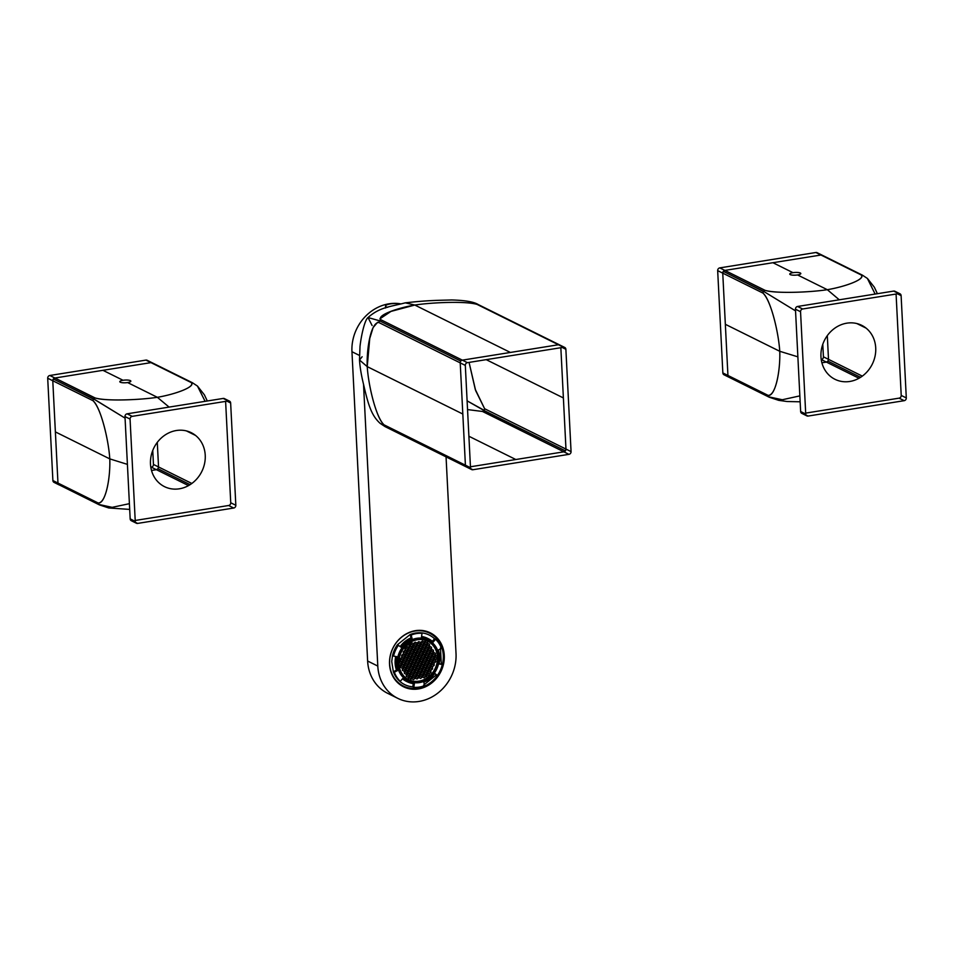 <?xml version="1.0" encoding="UTF-8"?>
<svg xmlns="http://www.w3.org/2000/svg" width="954" height="954" viewBox="0 0 954 954"><rect width="100%" height="100%" fill="white"/><g stroke="black" fill="none" stroke-linecap="round" stroke-linejoin="round"><path stroke-width="1.43" d="M806.869 415.884L801.789 413.356A2.457 2.182 -63.6 0 1 800.644 411.52L795.457 309.203A2.457 2.182 -63.6 0 1 797.58 306.472L802.66 308.989L797.58 306.472L893.671 291.089A2.457 2.182 -63.6 0 1 894.888 291.256L899.98 293.784A2.457 2.182 -63.6 0 1 901.113 295.633L897.464 293.82L901.113 295.633L906.3 397.937L901.22 395.421A2.457 2.182 -63.6 0 1 899.097 398.152L904.189 400.68L899.097 398.152L805.677 413.106L899.097 398.152A2.457 2.182 -63.6 0 0 901.22 395.421L896.08 294.035L901.22 395.421L906.3 397.937A2.457 2.182 -63.6 0 1 904.189 400.68L808.086 416.063L805.999 415.026L808.086 416.063A2.457 2.182 -63.6 0 1 805.725 414.036L800.644 411.52L795.457 309.203A2.457 2.182 -63.6 0 1 797.58 306.472L893.671 291.089A2.457 2.182 -63.6 0 1 895.77 292.115M802.994 413.535A2.457 2.182 -63.6 0 1 800.644 411.52L805.725 414.036L800.549 311.731L795.457 309.203L800.549 311.731A2.457 2.182 -63.6 0 1 802.66 308.989L898.763 293.605L893.671 291.089L898.763 293.605A2.457 2.182 -63.6 0 1 899.98 293.784M823.6 342.188A30.111 26.712 -63.6 0 1 860.174 324.634A30.111 26.712 -63.6 0 1 873.077 362.437A30.111 26.712 -63.6 0 1 836.503 379.99A30.111 26.712 -63.6 0 1 823.6 342.188M828.513 359.503A2.457 2.182 116.4 0 0 828.501 359.348L823.421 356.832L822.789 344.287L823.421 356.832L828.501 359.348L827.941 361.137L860.568 377.319L827.941 361.137L826.391 362.091L858.994 378.261L826.391 362.091L821.907 362.806L826.391 362.091L821.311 359.563A2.457 2.182 116.4 0 0 823.421 356.832A2.457 2.182 116.4 0 1 821.311 359.563L826.391 362.091A2.457 2.182 116.4 0 0 826.593 362.043M817.972 253.537A2.457 2.182 116.4 0 0 815.885 252.5L719.781 267.883A2.457 2.182 116.4 0 0 717.67 270.626L722.846 372.931A2.457 2.182 116.4 0 0 725.207 374.958M822.586 255.469L815.885 252.5L820.965 255.016A2.457 2.182 116.4 0 1 822.181 255.195L817.101 252.679A2.457 2.182 116.4 0 0 815.885 252.5L719.781 267.883A2.457 2.182 116.4 0 0 717.67 270.626L722.846 372.931L727.938 375.459A2.457 2.182 116.4 0 0 728.677 377.033L729.071 377.295A2.457 2.182 116.4 0 0 729.142 377.331M728.773 377.104A2.457 2.182 116.4 0 0 729.071 377.295L769.234 397.222L728.677 377.033L727.938 375.459L722.846 372.931A2.457 2.182 116.4 0 0 723.991 374.779L729.071 377.295M724.861 270.411A2.457 2.182 116.4 0 0 722.75 273.142L727.938 375.459L768.101 395.373L727.938 375.459L725.338 324.3L765.513 344.227L725.338 324.3L722.75 273.142L717.67 270.626L722.75 273.142L723.323 271.353L724.861 270.411L719.781 267.883L724.861 270.411L820.965 255.016L724.861 270.411L765.036 290.326L724.861 270.411M828.501 359.348L827.309 335.641L828.501 359.348L862.321 376.126L828.501 359.348M768.709 396.828L782.316 399.75L799.857 395.874L782.304 399.75L768.984 397.067M866.053 328.104L856.883 323.561L866.053 328.104M861.307 274.919L861.14 274.943C866.28 278.902 845.709 286.605 827.321 289.694L813.082 282.634L827.321 289.694L839.27 299.794L827.321 289.694C843.694 286.975 865.815 279.582 861.14 274.943L820.965 255.016L862.75 275.384M822.181 255.207L862.356 275.122L867.424 278.461L875.116 294.059L867.389 278.437M762.914 292.878L762.926 293.069C770.319 298.96 778.512 331.336 779.752 351.287L765.513 344.227L779.752 351.287C780.479 368.804 776.127 395.683 768.101 395.373C775.268 396.709 780.515 370.999 779.752 351.287L797.878 356.844L779.752 351.287C778.691 333.602 771.321 300.904 762.926 293.069L722.75 273.142L762.926 293.069L763.486 291.28L723.323 271.353L763.367 291.447M763.486 291.28L795.553 310.885L763.486 291.28L764.953 290.35M813.082 282.634L797.58 274.943A5.533 1.359 -2.9 0 0 800.728 273.309A5.533 1.359 -2.9 0 0 795.696 272.427A5.533 1.359 -2.9 0 0 793.001 272.677L772.919 262.708L793.001 272.677A5.533 1.359 -2.9 0 0 789.852 274.311A5.533 1.359 -2.9 0 0 794.885 275.193A5.533 1.359 -2.9 0 0 797.58 274.943L813.082 282.634M827.321 289.694C808.455 292.568 774.457 293.605 765.036 290.326C776.783 293.832 810.626 292.27 827.321 289.694M728.677 377.033L768.841 396.959L768.125 395.564M397.794 698.352A43.025 38.16 -63.6 0 1 377.796 666.071A43.025 38.16 -63.6 0 0 407.752 701.5A43.025 38.16 -63.6 0 0 430.099 697.923A43.025 38.16 -63.6 0 0 456.024 653.55L446.055 456.871L456.024 653.55A43.025 38.16 -63.6 0 1 430.099 697.923A43.025 38.16 -63.6 0 1 407.752 701.5A43.025 38.16 -63.6 0 1 397.794 698.352L387.622 693.308A43.025 38.16 -63.6 0 1 367.624 661.027L351.954 351.716L359.408 355.413L351.954 351.716A43.025 38.16 -63.6 0 1 377.879 307.343A43.025 38.16 -63.6 0 1 400.227 303.766A43.025 38.16 -63.6 0 1 400.275 303.777A43.025 38.16 -63.6 0 0 400.227 303.766A43.025 38.16 -63.6 0 0 377.879 307.343A43.025 38.16 -63.6 0 0 351.954 351.716L367.624 661.027L377.796 666.071L367.624 661.027A43.025 38.16 -63.6 0 0 392.917 695.406M385.678 307.987L385.583 306.997M363.522 384.235L377.796 666.071L363.522 384.235M441.642 669.935A30.111 26.712 -63.6 0 1 405.08 687.488A30.111 26.712 -63.6 0 1 392.177 649.686A30.111 26.712 -63.6 0 1 428.74 632.132A30.111 26.712 -63.6 0 1 441.642 669.935M377.581 322.285L373.109 327.58L369.735 338.515L367.23 366.622L381.457 373.682L367.23 366.622C368.459 386.573 376.651 418.949 384.057 424.84C375.649 417.005 368.28 384.307 367.23 366.622L359.503 360.016L362.126 356.76M378.082 322.285L378.869 322.535C370.844 322.213 366.491 349.104 367.23 366.622L359.503 360.016C359.944 367.183 361.339 375.471 363.677 384.891C368.638 406.762 372.024 415.896 380.097 423.326L384.796 426.414L384.057 424.84L465.409 465.194L384.057 424.84L384.796 426.414L467.758 467.21M380.324 319.375L380.98 319.793C376.305 315.154 398.426 307.772 414.799 305.041L405.307 302.835C389.924 306.878 379.859 307.081 368.017 317.539L379.442 320.747L460.794 361.089L379.442 320.747L380.98 319.793L462.344 360.147L558.436 344.752A2.457 2.182 -63.6 0 1 559.652 344.931L560.058 345.205M372.096 325.493L368.017 317.539L379.442 320.747L380.98 319.793L462.344 360.147L558.436 344.752L477.083 304.409L563.528 347.28A2.457 2.182 -63.6 0 1 565.877 349.295L562.228 347.483L565.877 349.295L571.064 451.612L565.972 449.084L565.412 450.872L563.862 451.826L470.441 466.78L563.862 451.826L482.593 411.46M471.634 469.559L466.554 467.031A2.457 2.182 -63.6 0 1 465.409 465.194L470.489 467.71L465.409 465.194L462.821 414.036L381.457 373.682L462.821 414.036L460.222 362.878L378.869 322.535L465.313 365.406L470.489 467.71A2.457 2.182 -63.6 0 0 472.85 469.738L470.763 468.7L472.85 469.738L568.954 454.342L563.862 451.826A2.457 2.182 -63.6 0 0 565.972 449.084L560.845 347.709L563.385 397.937L486.218 359.658L563.385 397.937L565.972 449.084L484.62 408.741L475.259 389.351L469.07 362.401L475.641 390.556L484.62 408.741L571.064 451.612A2.457 2.182 -63.6 0 1 568.954 454.342L482.509 411.472L467.543 409.588L482.509 411.472L484.06 410.53L565.412 450.872L484 410.602M484.179 410.339L467.102 400.847L484.06 410.53L484.632 408.932M564.732 347.459L478.3 304.588C473.983 301.858 465.063 300.307 451.564 299.961C440.247 300.343 428.429 300.164 405.343 302.835L414.799 305.041C431.494 302.478 465.337 300.904 477.083 304.409C467.663 301.13 433.665 302.168 414.799 305.041L510.39 352.455L414.799 305.041L390.961 311.409L379.919 318.827M468.903 436.252L515.816 459.518L468.903 436.252M477.083 304.409L478.705 304.851L477.083 304.409M378.869 322.535L379.442 320.747L378.869 322.535M466.542 467.031L385.189 426.676L466.148 466.768M386.406 426.855L380.109 423.337L384.939 426.533M460.222 362.878L465.313 365.406A2.457 2.182 -63.6 0 1 467.424 362.663L462.344 360.147A2.457 2.182 -63.6 0 0 460.222 362.878L465.409 465.194M558.436 344.752L563.528 347.28L467.424 362.663L462.344 360.147M229.497 401.133A2.457 2.182 -63.6 0 0 228.292 400.954L223.2 398.438A2.457 2.182 -63.6 0 1 224.417 398.617L229.497 401.133A2.457 2.182 -63.6 0 1 230.641 402.982L226.98 401.169L230.641 402.982L235.829 505.286L230.737 502.77A2.457 2.182 -63.6 0 1 228.626 505.501L233.706 508.029L228.626 505.501L135.206 520.467L228.626 505.501A2.457 2.182 -63.6 0 0 230.737 502.77L225.609 401.384L230.737 502.77L235.829 505.286A2.457 2.182 -63.6 0 1 233.706 508.029L137.614 523.412L135.528 522.375L137.614 523.412A2.457 2.182 -63.6 0 1 135.253 521.397L130.173 518.869L124.986 416.564A2.457 2.182 -63.6 0 1 127.097 413.821L132.189 416.349L127.097 413.821L223.2 398.438L127.097 413.821A2.457 2.182 -63.6 0 0 124.986 416.564L130.066 419.08A2.457 2.182 -63.6 0 1 132.189 416.349L228.292 400.954L223.2 398.438A2.457 2.182 -63.6 0 1 225.287 399.476M136.398 523.233L131.318 520.717A2.457 2.182 -63.6 0 1 130.173 518.869L124.986 416.564L130.066 419.08L135.253 521.397L130.173 518.869A2.457 2.182 -63.6 0 0 132.523 520.896M202.594 469.785A30.111 26.712 -63.6 0 1 166.032 487.339A30.111 26.712 -63.6 0 1 153.129 449.537A30.111 26.712 -63.6 0 1 189.691 431.983A30.111 26.712 -63.6 0 1 202.594 469.785M158.543 466.959L157.291 442.37L158.543 466.959L191.837 483.475L153.451 464.431L152.747 450.467L153.451 464.431L158.543 466.959L157.97 468.748L190.084 484.668L157.97 468.748L156.42 469.69L188.51 485.61L156.42 469.69L151.519 470.477L156.42 469.69L151.34 467.174A2.457 2.182 116.4 0 0 153.451 464.431A2.457 2.182 116.4 0 1 151.34 467.174L156.42 469.69A2.457 2.182 116.4 0 0 156.623 469.654M148.001 361.137A2.457 2.182 116.4 0 0 145.914 360.099L49.811 375.494A2.457 2.182 116.4 0 0 47.7 378.225L52.887 480.542A2.457 2.182 116.4 0 0 55.237 482.557M152.294 362.842A2.457 2.182 116.4 0 0 152.211 362.806L147.131 360.278A2.457 2.182 116.4 0 0 145.914 360.099L49.811 375.494A2.457 2.182 116.4 0 0 47.7 378.225L52.887 480.542L57.967 483.058A2.457 2.182 116.4 0 0 58.707 484.632L99.276 504.821L58.707 484.632L57.967 483.058L52.887 480.542A2.457 2.182 116.4 0 0 54.032 482.378L59.112 484.906A2.457 2.182 116.4 0 0 59.172 484.93M207.292 400.978L204.394 394.849L197.466 386.072L205.11 401.336L197.454 386.06L192.386 382.721L152.223 362.806A2.457 2.182 116.4 0 0 150.994 362.627L54.903 378.011A2.457 2.182 116.4 0 0 52.78 380.753L57.967 483.058L98.143 502.985L57.967 483.058L55.38 431.9L95.543 451.826L55.38 431.9L52.78 380.753L47.7 378.225L52.78 380.753L53.352 378.965L54.903 378.011L49.811 375.494L54.903 378.011L150.994 362.627L145.914 360.099L152.616 363.069M98.739 504.427L112.155 507.349L129.398 503.664L112.155 507.349L99.025 504.678M195.582 435.453L186.412 430.91L195.582 435.453M191.337 382.53L191.17 382.542C196.309 386.501 175.751 394.205 157.35 397.305L143.124 390.246L157.35 397.305L169.085 407.096L157.35 397.305C173.723 394.574 195.844 387.181 191.17 382.542L150.994 362.627L192.78 382.995M92.955 400.489L92.955 400.668C100.349 406.559 108.541 438.947 109.782 458.886L95.543 451.826L109.782 458.886C110.509 476.416 106.156 503.295 98.143 502.985C105.31 504.32 110.557 478.598 109.782 458.886L127.407 464.371L109.782 458.886C108.732 441.201 101.351 408.503 92.955 400.668L52.78 380.753L92.955 400.668L93.528 398.891L53.352 378.965L93.397 399.058M94.983 397.949L54.903 378.011L95.066 397.937C106.812 401.443 140.655 399.869 157.35 397.305C138.497 400.167 104.487 401.205 95.066 397.937L93.528 398.891L125.069 418.138L93.587 398.808M143.124 390.246L127.609 382.554A5.533 1.359 -2.9 0 0 130.758 380.92A5.533 1.359 -2.9 0 0 125.725 380.038A5.533 1.359 -2.9 0 0 123.03 380.276L102.949 370.319L123.03 380.276A5.533 1.359 -2.9 0 0 119.882 381.91A5.533 1.359 -2.9 0 0 124.914 382.792A5.533 1.359 -2.9 0 0 127.609 382.554L143.124 390.246M58.707 484.632L98.882 504.559L98.155 503.163M387.67 307.319A8.479 2.087 177.1 0 1 386.298 306.866A8.479 2.087 177.1 0 1 385.535 306.055A8.479 2.087 177.1 0 1 390.675 303.861A8.479 2.087 177.1 0 1 399.941 303.849M408.622 679.713A21.513 19.08 116.4 0 0 418.985 681.132A21.513 19.08 116.4 0 0 436.968 663.257A21.513 19.08 116.4 0 0 427.738 641.171M419.486 681.383A21.513 19.08 116.4 0 0 437.516 663.352A21.513 19.08 116.4 0 0 427.988 641.303A21.513 19.08 116.4 0 0 417.375 639.752A21.513 19.08 116.4 0 0 399.356 657.783A21.513 19.08 116.4 0 0 408.872 679.832A21.513 19.08 116.4 0 0 419.486 681.383M434.285 658.665L435.906 659.381L437.421 658.165L437.326 656.245L435.704 655.529L434.189 656.746L434.285 658.665M433.748 656.817L432.126 656.102L430.612 657.318L430.707 659.238L432.329 659.953L433.843 658.737L433.748 656.817M408.717 660.824L407.096 660.108L405.581 661.325L405.677 663.245L407.298 663.96L408.813 662.744L408.717 660.824M427.142 659.81L428.751 660.526L430.266 659.309L430.171 657.389L428.561 656.674L427.034 657.89L427.142 659.81M412.295 660.251L410.673 659.536L409.159 660.752L409.254 662.672L410.876 663.388L412.39 662.171L412.295 660.251M423.564 660.383L425.174 661.098L426.688 659.882L426.593 657.962L424.983 657.246L423.469 658.463L423.564 660.383M415.861 659.679L414.251 658.964L412.736 660.18L412.832 662.1L414.441 662.815L415.968 661.599L415.861 659.679M419.987 660.955L421.596 661.671L423.111 660.454L423.016 658.534L421.406 657.819L419.891 659.035L419.987 660.955M416.409 661.527L418.019 662.243L419.533 661.027L419.438 659.107L417.828 658.391L416.314 659.608L416.409 661.527M418.269 662.613L418.365 664.533L419.975 665.248L421.489 664.032L421.394 662.112L419.784 661.408L418.269 662.613M416.206 661.981L414.692 663.185L414.787 665.105L416.397 665.82L417.912 664.604L417.816 662.684L416.206 661.981M417.578 658.021L417.482 656.09L415.872 655.386L414.358 656.591L414.453 658.522L416.063 659.226L417.578 658.021L415.55 657.008L415.479 655.696M419.641 658.654L421.155 657.449L421.06 655.517L419.45 654.814L417.935 656.018L418.031 657.95L419.641 658.654L418.031 657.855M420.225 665.63L420.32 667.55L421.93 668.265L423.445 667.049L423.349 665.129L421.74 664.413L420.225 665.63M414.585 665.558L413.07 666.774L413.165 668.694L414.775 669.41L416.302 668.194L416.194 666.274L414.585 665.558M415.634 655.004L415.527 653.085L413.917 652.369L412.402 653.585L412.498 655.505L414.108 656.221L415.634 655.004L413.595 653.991L413.523 652.679M421.263 655.076L422.777 653.86L422.682 651.94L421.072 651.224L419.557 652.441L419.653 654.361L421.263 655.076L419.641 654.265M422.181 668.635L422.276 670.555L423.886 671.27L425.401 670.054L425.305 668.134L423.695 667.418L422.181 668.635M412.963 669.136L411.448 670.352L411.544 672.272L413.165 672.987L414.68 671.771L414.573 669.851L412.963 669.136M413.678 651.999L413.571 650.068L411.961 649.364L410.447 650.568L410.542 652.5L412.152 653.204L413.678 651.999L411.639 650.986L411.568 649.674M422.884 651.487L424.399 650.282L424.303 648.35L422.694 647.647L421.179 648.851L421.274 650.783L422.884 651.487L421.263 650.688M427.356 673.071L427.261 671.151L425.651 670.435L424.136 671.652L424.232 673.572L425.842 674.275L427.356 673.071L425.329 672.057L425.257 670.745M411.544 676.565L413.058 675.36L412.963 673.441L411.341 672.725L409.826 673.941L409.922 675.861L411.544 676.565L409.922 675.766M402.111 663.817L403.721 664.533L405.235 663.316L405.14 661.396L403.53 660.681L402.004 661.897L402.111 663.817M408.491 647.563L408.586 649.483L410.208 650.199L411.723 648.982L411.615 647.062L410.005 646.347L408.491 647.563M424.315 644.057L422.801 645.274L422.896 647.194L424.506 647.909L426.021 646.693L425.925 644.773L424.315 644.057M426.092 674.657L426.188 676.577L427.797 677.292L429.312 676.076L429.217 674.156L427.607 673.441L426.092 674.657M409.719 676.303L408.205 677.519L408.3 679.439L409.922 680.154L411.436 678.938L411.341 677.018L409.719 676.303M398.939 664.568L400.143 665.105L401.658 663.889L401.562 661.969L399.953 661.253L398.855 662.136M406.571 645.107L406.631 646.478L408.252 647.182L409.767 645.977L409.671 644.045L408.491 643.533M426.128 644.32L427.642 643.115L427.547 641.183L425.937 640.48L424.411 641.684L424.518 643.616L426.128 644.32L424.506 643.521M421.942 663.96L423.552 664.676L425.067 663.459L424.971 661.539L423.361 660.836L421.847 662.04L421.942 663.96M430.504 663.984L428.895 663.269L427.368 664.485L427.475 666.405L429.085 667.12L430.6 665.904L430.504 663.984M428.644 662.887L428.549 660.967L426.939 660.263L425.424 661.468L425.52 663.388L427.13 664.103L428.644 662.887L426.617 661.885L426.545 660.573M432.222 662.314L432.126 660.395L430.504 659.679L428.99 660.895L429.097 662.815L430.707 663.531L432.222 662.314L430.182 661.313L430.123 660.001M435.799 661.742L435.704 659.822L434.082 659.107L432.567 660.323L432.663 662.243L434.285 662.958L435.799 661.742L433.76 660.74L433.7 659.429M426.927 664.556L427.022 666.476L425.508 667.693L423.898 666.977L423.803 665.057L425.317 663.841L426.927 664.556M428.883 667.561L428.978 669.481L427.464 670.698L425.854 669.982L425.758 668.062L427.273 666.846L428.883 667.561M429.228 669.863L430.838 670.579L430.934 672.498L429.419 673.703L427.809 672.999L427.702 671.079L429.228 669.863M429.324 667.49L430.838 666.274L432.46 666.989L432.556 668.909L431.041 670.125L429.431 669.41L429.324 667.49M431.041 665.832L430.946 663.912L432.46 662.696L434.082 663.412L434.177 665.332L432.663 666.548L431.041 665.832M416.648 666.202L416.743 668.122L418.353 668.837L419.867 667.621L419.772 665.701L418.162 664.986L416.648 666.202M418.246 671.199L416.731 672.415L415.121 671.699L415.026 669.78L416.54 668.563L418.15 669.279L418.246 671.199L416.218 670.197L415.097 671.091M420.201 674.216L420.106 672.296L418.496 671.58L416.981 672.797L417.077 674.716L418.687 675.42L420.201 674.216L418.174 673.202L418.102 671.89M418.937 675.802L420.452 674.585L422.062 675.301L422.157 677.221L420.642 678.437L419.033 677.722L418.937 675.802M420.309 671.843L421.823 670.626L421.728 668.706L420.118 667.991L418.603 669.207L418.699 671.127L420.309 671.843L418.699 671.044M416.636 674.788L415.109 675.992L413.499 675.289L413.404 673.369L414.918 672.153L416.528 672.868L416.636 674.788L414.596 673.774L413.476 674.681M422.264 674.848L423.779 673.643L423.683 671.723L422.073 671.008L420.559 672.224L420.654 674.144L422.264 674.848L420.654 674.049M416.874 675.158L418.484 675.873L418.591 677.793L417.065 679.009L415.455 678.294L415.36 676.374L416.874 675.158M424.22 677.865L425.734 676.648L425.639 674.728L424.029 674.013L422.515 675.229L422.61 677.149L424.22 677.865L422.598 677.066M414.907 676.446L415.014 678.366L413.499 679.582L411.878 678.866L411.782 676.946L413.297 675.73L414.907 676.446M412.629 662.553L411.114 663.757L411.21 665.677L412.832 666.393L414.346 665.176L414.239 663.257L412.629 662.553M409.254 666.965L407.632 666.25L407.537 664.33L409.051 663.125L410.673 663.829L410.769 665.749L409.254 666.965L407.632 666.166M407.632 670.555L409.147 669.338L409.051 667.418L407.43 666.703L405.915 667.919L406.01 669.839L407.632 670.555L406.01 669.744M405.808 670.292L407.43 670.996L407.525 672.916L406.01 674.132L404.401 673.417L404.293 671.497L405.808 670.292M409.588 669.267L411.21 669.982L412.724 668.766L412.629 666.846L411.007 666.13L409.493 667.347L409.588 669.267M405.677 667.538L404.067 666.822L403.959 664.902L405.474 663.698L407.096 664.401L407.191 666.321L405.677 667.538L404.055 666.739M407.966 672.844L409.588 673.56L411.102 672.343L411.007 670.423L409.385 669.708L407.871 670.924L407.966 672.844M405.474 667.991L405.569 669.911L404.055 671.127L402.445 670.412L402.338 668.492L403.864 667.275L405.474 667.991M406.344 676.434L407.966 677.149L409.481 675.933L409.385 674.013L407.763 673.297L406.249 674.514L406.344 676.434M403.614 666.894L402.099 668.11L400.489 667.395L400.382 665.475L401.908 664.27L403.518 664.974L403.614 666.894L401.574 665.892L400.453 666.786M413.905 656.662L412.295 655.958L410.78 657.163L410.876 659.095L412.498 659.798L414.012 658.594L413.905 656.662M408.92 656.078L408.825 654.158L410.339 652.941L411.961 653.657L412.056 655.577L410.542 656.793L408.92 656.078M405.343 656.65L406.964 657.366L408.479 656.149L408.384 654.229L406.762 653.514L405.247 654.73L405.343 656.65M404.806 654.802L404.901 656.722L403.387 657.938L401.777 657.223L401.67 655.303L403.184 654.086L404.806 654.802M407.203 657.735L407.298 659.667L408.92 660.371L410.435 659.166L410.339 657.234L408.717 656.531L407.203 657.735M406.964 653.073L406.869 651.141L408.384 649.936L410.005 650.64L410.101 652.572L408.586 653.776L406.964 653.073M403.625 658.308L403.733 660.24L405.343 660.943L406.857 659.739L406.762 657.807L405.14 657.103L403.625 658.308M406.523 653.144L405.009 654.349L403.387 653.645L403.292 651.713L404.806 650.509L406.428 651.212L406.523 653.144L404.484 652.131L403.363 653.037M400.048 658.88L400.155 660.812L401.765 661.516L403.28 660.311L403.184 658.379L401.574 657.676L400.048 658.88M406.631 650.771L405.009 650.056L404.913 648.136L406.428 646.919L408.05 647.635L408.145 649.555L406.631 650.771L405.009 649.96M419.2 654.432L419.104 652.512L417.494 651.797L415.98 653.013L416.075 654.933L417.685 655.648L419.2 654.432L417.172 653.418L417.101 652.107M417.602 649.424L419.116 648.219L420.726 648.923L420.821 650.855L419.307 652.059L417.697 651.355L417.602 649.424M415.646 646.418L415.741 648.338L417.351 649.054L418.866 647.838L418.77 645.918L417.16 645.202L415.646 646.418M416.91 644.832L415.395 646.037L413.786 645.333L413.69 643.401L415.205 642.197L416.815 642.901L416.91 644.832L414.883 643.819L413.75 644.725M415.539 648.792L414.024 649.996L414.119 651.928L415.729 652.631L417.244 651.427L417.148 649.495L415.539 648.792M419.223 645.846L420.738 644.63L422.348 645.345L422.443 647.265L420.929 648.481L419.319 647.766L419.223 645.846M413.583 645.775L412.068 646.991L412.164 648.911L413.774 649.626L415.3 648.41L415.193 646.49L413.583 645.775M418.973 645.464L417.363 644.761L417.268 642.829L418.782 641.625L420.392 642.328L420.487 644.26L418.973 645.464L417.363 644.665M411.627 642.769L410.113 643.974L410.208 645.906L411.818 646.609L413.344 645.405L413.237 643.473L411.627 642.769M420.941 644.188L420.845 642.257L422.36 641.052L423.97 641.756L424.065 643.688L422.55 644.892L420.941 644.188M423.218 658.081L424.733 656.865L424.637 654.945L423.027 654.241L421.513 655.446L421.608 657.366L423.218 658.081L421.596 657.282M426.605 653.669L428.215 654.372L428.31 656.292L426.796 657.509L425.186 656.793L425.09 654.873L426.605 653.669M428.227 650.079L426.7 651.296L426.808 653.216L428.418 653.931L429.932 652.715L429.837 650.795L428.227 650.079M430.039 650.342L428.429 649.638L428.322 647.706L429.837 646.502L431.458 647.206L431.554 649.137L430.039 650.342L428.418 649.543M426.259 651.367L424.649 650.652L423.135 651.868L423.23 653.788L424.84 654.504L426.355 653.287L426.259 651.367M430.171 653.096L431.792 653.8L431.888 655.72L430.373 656.936L428.763 656.221L428.656 654.301L430.171 653.096M427.881 647.778L426.271 647.074L424.745 648.279L424.852 650.211L426.462 650.914L427.976 649.71L427.881 647.778M430.373 652.643L430.278 650.723L431.792 649.507L433.414 650.223L433.51 652.142L431.995 653.359L430.373 652.643M429.503 644.2L427.893 643.485L426.366 644.701L426.474 646.621L428.084 647.337L429.598 646.12L429.503 644.2M432.234 653.728L433.748 652.524L435.37 653.228L435.465 655.148L433.951 656.364L432.329 655.648L432.234 653.728M435.906 659.381L434.285 658.57M437.421 658.165L435.382 657.151L435.322 655.839M434.261 658.057L435.382 657.151M432.329 659.953L430.707 659.142M433.843 658.737L431.804 657.723L431.745 656.412M430.683 658.63L431.804 657.723M407.298 663.96L405.677 663.149M408.813 662.744L406.774 661.73L406.714 660.418M405.653 662.636L406.774 661.73M428.751 660.526L427.13 659.715M430.266 659.309L428.227 658.296L428.167 656.984M427.106 659.202L428.227 658.296M410.876 663.388L409.254 662.577M412.39 662.171L410.351 661.158L410.292 659.846M409.23 662.064L410.351 661.158M425.174 661.098L423.552 660.287M426.688 659.882L424.661 658.868L424.59 657.556M423.528 659.774L424.661 658.868M414.441 662.815L412.832 662.004M415.968 661.599L413.929 660.585L413.857 659.274M412.808 661.492L413.929 660.585M421.596 661.671L419.987 660.86M423.111 660.454L421.084 659.441L421.012 658.129M419.951 660.347L421.084 659.441M418.019 662.243L416.409 661.432M419.533 661.027L417.506 660.013L417.435 658.701M416.373 660.919L417.506 660.013M419.975 665.248L418.365 664.449M421.489 664.032L419.462 663.03L419.39 661.718M418.329 663.924L419.462 663.03M416.397 665.82L414.787 665.021M417.912 664.604L415.884 663.602L415.813 662.291M414.763 664.497L415.884 663.602M416.063 659.226L414.453 658.427M414.43 657.902L415.55 657.008M421.155 657.449L419.128 656.435L419.056 655.124M417.995 657.33L419.128 656.435M421.93 668.265L420.32 667.454M423.445 667.049L421.418 666.035L421.346 664.723M420.285 666.941L421.418 666.035M414.775 669.41L413.165 668.599M416.302 668.194L414.263 667.18L414.191 665.868M413.142 668.086L414.263 667.18M414.108 656.221L412.498 655.41M412.474 654.897L413.595 653.991M422.777 653.86L420.75 652.846L420.678 651.534M419.617 653.752L420.75 652.846M423.886 671.27L422.264 670.471M425.401 670.054L423.373 669.052L423.302 667.74M422.24 669.946L423.373 669.052M413.165 672.987L411.544 672.188M414.68 671.771L412.641 670.769L412.569 669.458M411.52 671.664L412.641 670.769M412.152 653.204L410.542 652.405M410.518 651.88L411.639 650.986M424.399 650.282L422.372 649.269L422.3 647.957M421.239 650.163L422.372 649.269M425.842 674.275L424.22 673.476M424.196 672.964L425.329 672.057M413.058 675.36L411.019 674.347L410.959 673.035M409.898 675.253L411.019 674.347M403.721 664.533L402.099 663.722M405.235 663.316L403.196 662.303L403.137 660.991M402.075 663.209L403.196 662.303M410.208 650.199L408.586 649.388M411.723 648.982L409.683 647.981L409.624 646.657M408.562 648.875L409.683 647.981M424.506 647.909L422.884 647.098M426.021 646.693L423.993 645.679L423.922 644.367M422.861 646.585L423.993 645.679M427.797 677.292L426.176 676.493M429.312 676.076L427.285 675.074L427.213 673.762M426.152 675.969L427.285 675.074M409.922 680.154L408.3 679.355M411.436 678.938L409.397 677.936L409.338 676.624M408.276 678.831L409.397 677.936M400.143 665.105L398.939 664.497M401.658 663.889L399.631 662.875L399.559 661.563M398.867 663.483L399.631 662.875M408.252 647.182L406.631 646.383M409.767 645.977L407.692 644.141M406.607 645.87L407.728 644.964M427.642 643.115L425.603 642.102L425.544 640.79M424.482 643.008L425.603 642.102M423.552 664.676L421.93 663.877M425.067 663.459L423.039 662.458L422.968 661.146M421.906 663.352L423.039 662.458M429.085 667.12L427.464 666.309M430.6 665.904L428.561 664.89L428.501 663.579M427.44 665.797L428.561 664.89M427.13 664.103L425.508 663.304M425.484 662.78L426.617 661.885M430.707 663.531L429.085 662.732M429.061 662.207L430.182 661.313M434.285 662.958L432.663 662.159M432.639 661.635L433.76 660.74M425.508 667.693L423.886 666.882M427.022 666.476L424.995 665.463L423.862 666.369M424.924 664.151L424.995 665.463M427.464 670.698L425.842 669.899M428.978 669.481L426.951 668.48L425.818 669.374M426.879 667.168L426.951 668.48M429.419 673.703L427.797 672.904M430.934 672.498L428.895 671.485L427.774 672.391M428.835 670.173L428.895 671.485M431.041 670.125L429.419 669.326M432.556 668.909L430.516 667.907L429.395 668.802M430.457 666.596L430.516 667.907M432.663 666.548L431.041 665.737M434.177 665.332L432.138 664.318L431.017 665.224M432.079 663.006L432.138 664.318M418.353 668.837L416.743 668.027M419.867 667.621L417.84 666.607L417.769 665.296M416.707 667.514L417.84 666.607M416.147 668.885L416.218 670.197M416.731 672.415L415.121 671.616M418.687 675.42L417.077 674.621M417.041 674.108L418.174 673.202M420.642 678.437L419.033 677.638M422.157 677.221L420.13 676.219L418.997 677.113M420.058 674.907L420.13 676.219M421.823 670.626L419.796 669.625L419.724 668.313M418.663 670.519L419.796 669.625M414.525 672.463L414.596 673.774M415.109 675.992L413.499 675.193M423.779 673.643L421.751 672.63L421.68 671.318M420.619 673.536L421.751 672.63M417.065 679.009L415.455 678.211M418.591 677.793L416.552 676.791L415.431 677.686M416.481 675.48L416.552 676.791M425.734 676.648L423.707 675.647L423.636 674.335M422.574 676.541L423.707 675.647M413.499 679.582L411.878 678.783M415.014 678.366L412.975 677.364L411.854 678.258M412.915 676.052L412.975 677.364M412.832 666.393L411.21 665.594M414.346 665.176L412.307 664.175L412.235 662.863M411.186 665.069L412.307 664.175M410.769 665.749L408.729 664.747L407.608 665.642M408.67 663.435L408.729 664.747M409.147 669.338L407.108 668.325L407.048 667.013M405.987 669.231L407.108 668.325M406.01 674.132L404.389 673.333M407.525 672.916L405.486 671.914L404.365 672.808M405.426 670.602L405.486 671.914M411.21 669.982L409.588 669.171M412.724 668.766L410.685 667.752L410.625 666.441M409.564 668.659L410.685 667.752M407.191 666.321L405.152 665.32L404.031 666.214M405.092 664.008L405.152 665.32M409.588 673.56L407.966 672.761M411.102 672.343L409.063 671.342L409.004 670.03M407.942 672.236L409.063 671.342M404.055 671.127L402.433 670.316M405.569 669.911L403.53 668.897L402.409 669.803M403.47 667.585L403.53 668.897M407.966 677.149L406.344 676.338M409.481 675.933L407.441 674.919L407.382 673.607M406.321 675.826L407.441 674.919M401.515 664.58L401.574 665.892M402.099 668.11L400.477 667.311M412.498 659.798L410.876 658.999M414.012 658.594L411.973 657.58L411.901 656.269M410.852 658.475L411.973 657.58M410.542 656.793L408.92 655.982M412.056 655.577L410.017 654.563L408.896 655.47M409.958 653.251L410.017 654.563M406.964 657.366L405.343 656.555M408.479 656.149L406.44 655.136L406.38 653.824M405.319 656.042L406.44 655.136M403.387 657.938L401.765 657.127M404.901 656.722L402.862 655.708L401.741 656.614M402.803 654.396L402.862 655.708M408.92 660.371L407.298 659.572M410.435 659.166L408.395 658.153L408.336 656.841M407.275 659.047L408.395 658.153M408.586 653.776L406.964 652.977M410.101 652.572L408.062 651.558L406.941 652.464M408.002 650.246L408.062 651.558M405.343 660.943L403.721 660.144M406.857 659.739L404.818 658.725L404.758 657.413M403.697 659.619L404.818 658.725M404.424 650.819L404.484 652.131M405.009 654.349L403.387 653.55M401.765 661.516L400.143 660.717M403.28 660.311L401.24 659.297L401.181 657.986M400.12 660.192L401.24 659.297M408.145 649.555L406.106 648.553L404.985 649.447M406.046 647.229L406.106 648.553M417.685 655.648L416.075 654.838M416.039 654.325L417.172 653.418M419.307 652.059L417.697 651.26M420.821 650.855L418.794 649.841L417.661 650.735M418.723 648.529L418.794 649.841M417.351 649.054L415.741 648.243M418.866 647.838L416.838 646.836L416.767 645.512M415.705 647.73L416.838 646.836M414.811 642.507L414.883 643.819M415.395 646.037L413.786 645.238M415.729 652.631L414.119 651.832M417.244 651.427L415.217 650.413L415.145 649.102M414.084 651.308L415.217 650.413M420.929 648.481L419.307 647.671M422.443 647.265L420.416 646.263L419.283 647.158M420.344 644.94L420.416 646.263M413.774 649.626L412.164 648.815M415.3 648.41L413.261 647.408L413.189 646.085M412.14 648.303L413.261 647.408M420.487 644.26L418.46 643.246L417.327 644.153M418.389 641.935L418.46 643.246M411.818 646.609L410.208 645.81M413.344 645.405L411.305 644.391L411.234 643.079M410.184 645.298L411.305 644.391M422.55 644.892L420.929 644.093M424.065 643.688L422.038 642.674L420.905 643.58M421.966 641.362L422.038 642.674M424.733 656.865L422.705 655.863L422.634 654.551M421.573 656.757L422.705 655.863M426.796 657.509L425.174 656.71M428.31 656.292L426.283 655.291L425.15 656.185M426.211 653.979L426.283 655.291M428.418 653.931L426.796 653.12M429.932 652.715L427.893 651.701L427.833 650.389M426.772 652.608L427.893 651.701M431.554 649.137L429.515 648.124L428.394 649.018M429.455 646.812L429.515 648.124M424.84 654.504L423.218 653.693M426.355 653.287L424.327 652.274L424.256 650.962M423.194 653.18L424.327 652.274M430.373 656.936L428.751 656.137M431.888 655.72L429.849 654.718L428.728 655.613M429.789 653.407L429.849 654.718M426.462 650.914L424.84 650.115M427.976 649.71L425.937 648.696L425.878 647.384M424.816 649.591L425.937 648.696M431.995 653.359L430.373 652.548M433.51 652.142L431.47 651.129L430.349 652.035M431.411 649.817L431.47 651.129M428.084 647.337L426.462 646.526M429.598 646.12L427.559 645.107L427.499 643.795M426.438 646.013L427.559 645.107M433.951 656.364L432.329 655.565M435.465 655.148L433.426 654.146L432.305 655.04M433.366 652.834L433.426 654.146M437.111 668.217A22.741 20.165 -63.6 0 1 408.324 680.941A22.741 20.165 -63.6 0 1 399.762 652.918A22.741 20.165 -63.6 0 1 428.537 640.194A22.741 20.165 -63.6 0 1 437.111 668.217M408.073 680.81A22.741 20.165 -63.6 0 1 407.823 680.691A22.741 20.165 -63.6 0 1 399.249 652.667A22.741 20.165 -63.6 0 1 428.024 639.943A22.741 20.165 -63.6 0 1 428.286 640.074M435.549 639.263L433.199 642.066A23.969 21.262 116.4 0 0 428.573 638.846A23.969 21.262 116.4 0 0 421.489 636.914L422.038 633.313L421.024 632.812C426.235 633.241 430.731 635.221 434.535 638.763L435.549 639.263A27.654 24.53 -63.6 0 1 441.499 648.422L438.351 650.008A23.969 21.262 116.4 0 1 439.055 663.96L442.31 664.521L439.138 663.65M434.535 638.763L432.377 641.338M428.573 638.846L427.559 638.333A23.969 21.262 116.4 0 0 421.549 636.521M412.056 638.417L411.162 635.054L410.137 634.553L411.043 637.916L412.056 638.417A23.969 21.262 116.4 0 0 401.062 647.217L397.46 644.689L410.137 634.553A27.654 24.53 -63.6 0 1 421.024 632.812M411.043 637.916A23.969 21.262 116.4 0 0 400.179 646.526M402.457 678.795A23.969 21.262 116.4 0 0 406.261 681.287L407.275 681.788A23.969 21.262 116.4 0 1 402.648 678.556L400.298 681.371L399.285 680.858A27.654 24.53 -63.6 0 1 393.334 671.699L396.482 670.113L397.496 670.614A23.969 21.262 -63.6 0 1 396.792 656.662L393.537 656.102A27.654 24.53 -63.6 0 1 395.206 651.01A27.654 24.53 -63.6 0 1 398.474 645.202M407.275 681.788A23.969 21.262 116.4 0 0 414.358 683.72L413.809 687.321L412.796 686.82C407.585 686.379 403.089 684.4 399.285 680.858M413.285 683.613L412.796 686.82M413.809 687.321A27.654 24.53 -63.6 0 0 424.685 685.58L423.791 682.205A23.969 21.262 116.4 0 0 434.786 673.417L437.373 675.432L436.36 674.931L423.671 685.067M434.654 673.596L436.36 674.931M442.31 664.521A27.654 24.53 -63.6 0 1 440.641 669.613A27.654 24.53 -63.6 0 1 437.373 675.432M411.162 635.054A27.654 24.53 -63.6 0 1 422.038 633.313M400.298 681.371A27.654 24.53 -63.6 0 1 394.348 672.2L397.496 670.614M393.537 656.102L392.523 655.601A27.654 24.53 -63.6 0 1 394.193 650.509A27.654 24.53 -63.6 0 1 397.46 644.689M395.695 656.483A23.969 21.262 116.4 0 0 396.482 670.113M394.348 672.2L393.334 671.699L391.736 661.539L392.523 655.601M440.474 647.921L441.297 664.02M392.237 649.674A29.502 26.163 -63.6 0 1 429.574 633.17A29.502 26.163 -63.6 0 1 440.7 669.517A29.502 26.163 -63.6 0 1 403.363 686.021A29.502 26.163 -63.6 0 1 389.626 661.444A29.502 26.163 -63.6 0 1 392.237 649.674M424.959 630.94A29.502 26.163 -63.6 0 1 426.462 631.62L429.574 633.17M403.363 686.021L400.239 684.471A29.502 26.163 -63.6 0 1 398.796 683.696M800.156 401.801L787.062 401.515L778.691 400.346L769.246 397.222M877.382 293.689L874.365 287.249L867.436 278.461M359.503 360.016L360.016 346.326C361.256 335.498 364.678 319.995 368.017 317.539M129.696 509.412L108.72 507.957L99.276 504.833M385.535 306.055L385.631 307.915"/></g></svg>

